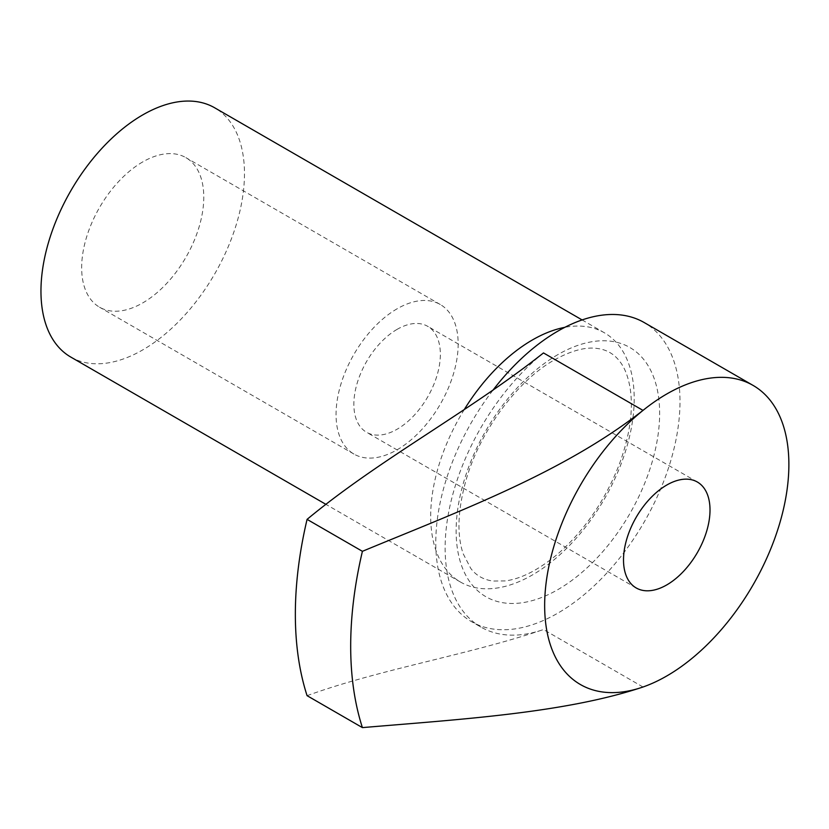 <?xml version="1.0" encoding="UTF-8"?>
<svg xmlns="http://www.w3.org/2000/svg" width="829" height="829" viewBox="0 0 829 829"><rect width="100%" height="100%" fill="white"/><g stroke="black" fill="none" stroke-linecap="round" stroke-linejoin="round"><path stroke-width="0.62" stroke-dasharray="4.14 3.11" d="M307.072 695.666C379.381 669.376 469.359 654.651 543.482 629.543A172.691 99.698 120 0 1 480.903 627.066L471.546 621.667A172.691 99.698 120 0 0 644.226 521.969A172.691 99.698 120 0 0 644.226 322.564M543.482 352.936A172.691 99.698 120 0 0 450.396 504.011A172.691 99.698 120 0 0 480.903 627.066M492.799 390.397A172.691 99.698 120 0 0 471.546 621.667M557.886 354.615A143.904 83.087 120 0 0 469.763 581.74A143.904 83.087 120 0 0 646.009 479.991A143.904 83.087 120 0 0 557.886 354.615M464.302 409.505A143.904 83.087 120 0 0 460.489 582.051A143.904 83.087 120 0 0 604.403 498.975A143.904 83.087 120 0 0 604.403 332.802A143.904 83.087 120 0 0 564.808 327.341M70.766 357.05A143.904 83.087 120 0 0 214.67 273.964A143.904 83.087 120 0 0 214.67 107.791M142.712 161.924A86.34 49.854 120 0 0 86.309 238.006A86.34 49.854 120 0 0 99.542 307.196A86.34 49.854 120 0 0 185.893 257.342A86.34 49.854 120 0 0 185.893 157.645A86.34 49.854 120 0 0 142.712 161.924M397.112 308.792A86.34 49.854 120 0 0 340.698 384.884A86.34 49.854 120 0 0 353.942 454.064A86.34 49.854 120 0 0 440.282 404.22A86.34 49.854 120 0 0 440.282 304.512A86.34 49.854 120 0 0 397.112 308.792M397.112 329.351A61.159 35.315 120 0 0 357.154 383.247A61.159 35.315 120 0 0 366.532 432.261A61.159 35.315 120 0 0 427.691 396.946A61.159 35.315 120 0 0 427.691 326.325A61.159 35.315 120 0 0 397.112 329.351M643.003 687.003L543.482 629.543M554.383 359.931C571.378 350.584 585.668 346.76 597.253 348.47C606.662 349.631 614.216 354.004 619.905 361.599C625.315 368.522 628.89 378.584 630.641 391.796C633.076 413.184 629.201 437.629 618.994 465.11C604.838 500.934 584.476 530.519 557.917 553.865C538.726 569.855 521.182 578.87 505.275 580.911L492.913 581.056C483.494 579.74 476.095 575.502 470.727 568.352L463.162 553.731C456.675 534.456 457.732 509.597 466.323 479.131C480.312 430.448 517.97 380.19 554.383 359.931M604.403 332.802L582.113 319.932M460.489 582.051L326.056 504.436M440.282 304.512L185.893 157.645M353.942 454.064L99.542 307.196M697.344 482.012L427.691 326.325M636.185 587.948L366.532 432.261"/><path stroke-width="1.24" d="M643.003 687.003A172.691 99.698 120 0 0 774.473 539.233A172.691 99.698 120 0 0 753.105 385.423A172.691 99.698 120 0 0 666.765 393.982A172.691 99.698 120 0 0 643.003 410.396L543.482 352.936C469.287 411.702 379.299 459.453 307.072 519.368L362.408 551.316C461.39 510.301 563.44 472.623 643.003 410.396A172.691 99.698 120 0 0 544.653 605.471A172.691 99.698 120 0 0 643.003 687.003C565.171 713.075 460.955 719.24 362.408 727.613L307.072 695.666A359.765 207.716 -60 0 1 307.072 519.368M362.408 727.613A359.765 207.716 -60 0 1 362.408 551.316M753.105 385.423L644.226 322.564A172.691 99.698 120 0 0 557.886 331.113A172.691 99.698 120 0 0 492.799 390.397M564.808 327.341A143.904 83.087 120 0 0 532.446 339.931A143.904 83.087 120 0 0 464.302 409.505M582.113 319.932L214.67 107.791A143.904 83.087 120 0 0 142.712 114.92A143.904 83.087 120 0 0 48.704 241.736A143.904 83.087 120 0 0 70.766 357.05L326.056 504.436M666.765 485.038A61.159 35.315 120 0 0 626.807 538.933A61.159 35.315 120 0 0 636.185 587.948A61.159 35.315 120 0 0 697.344 552.632A61.159 35.315 120 0 0 697.344 482.012A61.159 35.315 120 0 0 666.765 485.038"/></g></svg>
